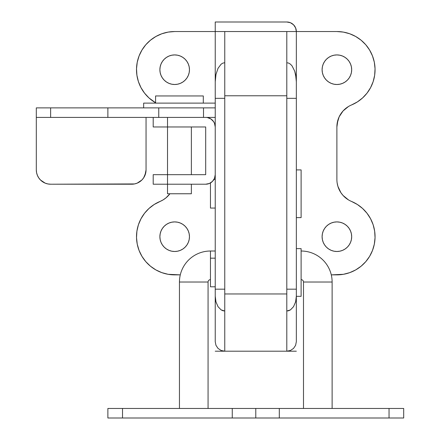 <?xml version="1.0" encoding="UTF-8"?>
<svg xmlns="http://www.w3.org/2000/svg" width="440" height="440" viewBox="0 0 440 440"><rect width="100%" height="100%" fill="white"/><g stroke="black" fill="none" stroke-linecap="round" stroke-linejoin="round"><path stroke-width="0.66" d="M345.109 57.415L347.353 59.252L345.109 57.415L342.551 56.045L339.779 55.204L336.892 54.923A14.79 14.79 0 0 1 351.681 69.713A14.79 14.79 0 0 1 336.892 84.502L339.779 84.216L342.551 83.375L345.109 82.011L347.353 80.168L349.19 77.93L347.353 80.168M342.551 223.036L345.109 224.4L342.551 223.036L339.779 222.195L336.892 221.909A14.79 14.79 0 0 1 351.681 236.698A14.79 14.79 0 0 1 336.892 251.488L334.004 251.207L336.892 251.488L339.779 251.207L336.892 251.488A14.79 14.79 0 0 1 322.102 236.698A14.79 14.79 0 0 1 336.892 221.909L334.004 222.195L331.232 223.036L328.675 224.4L326.43 226.243L324.594 228.481L326.43 226.243M185.136 59.252L186.972 61.496L185.136 59.252L182.892 57.415L180.334 56.045L177.562 55.204L174.674 54.923A14.79 14.79 0 0 1 189.464 69.713A14.79 14.79 0 0 1 174.674 84.502L177.562 84.216L180.334 83.375L182.892 82.011L185.136 80.168L186.972 77.93L185.136 80.168M186.972 228.481L188.337 231.039L186.972 228.481L185.136 226.243L182.892 224.4L180.334 223.036L177.562 222.195L174.674 221.909A14.79 14.79 0 0 1 189.464 236.698A14.79 14.79 0 0 1 174.674 251.488L171.787 251.207L174.674 251.488L177.562 251.207L174.674 251.488A14.79 14.79 0 0 1 159.885 236.698A14.79 14.79 0 0 1 174.674 221.909L171.787 222.195L169.015 223.036L166.458 224.4L164.219 226.243L162.377 228.481L164.219 226.243M296.34 341.66L296.34 31.543L286.798 31.543L286.798 293.964L224.769 293.964L224.769 95.783L286.798 95.783L224.769 95.783L224.769 31.543L215.232 31.543L215.232 22L286.798 22L290.45 22.726L293.541 24.794L295.609 27.891L296.34 31.543L224.769 31.543L286.798 31.543L286.798 62.728L288.657 63.09L286.798 62.728L286.798 98.34L296.34 98.34L296.34 81.812L295.609 74.509L294.729 71.209L292.094 65.94L290.45 64.18L288.657 63.09L290.45 64.18L292.094 65.94L294.729 71.209L296.153 78.089L296.34 81.812L296.34 31.543L336.892 31.543L296.34 31.543A9.543 9.543 0 0 0 286.798 22L215.232 22L215.232 31.543L174.674 31.543L215.232 31.543L215.232 81.812L215.232 31.543L224.769 31.543L224.769 98.34L215.232 98.34L215.232 81.812L215.958 74.509L218.026 68.316L221.122 64.18L222.91 63.09L224.769 62.728L222.91 63.09L221.122 64.18L218.026 68.316L215.958 74.509L215.232 81.812L215.232 289.179L215.232 98.34L224.769 98.34L224.769 293.964L286.798 293.964L286.798 351.202L224.769 351.202L224.769 293.964L224.769 311.02L222.91 310.734L221.122 309.892L218.026 306.675L215.958 301.857L215.232 296.175L215.232 289.179L224.769 289.179L215.232 289.179L215.232 341.66L215.232 296.175L215.958 301.857L218.026 306.675L221.122 309.892L224.769 311.02L224.769 351.202L215.232 351.202L296.34 351.202L286.798 351.202L290.45 350.477L293.541 348.409L295.609 345.312L296.34 341.66L296.34 289.179L286.798 289.179L296.34 289.179L296.34 98.34L286.798 98.34L286.798 311.02L288.657 310.734L290.45 309.892L293.541 306.675L295.609 301.857L296.34 296.175L295.609 301.857L293.541 306.675L290.45 309.892L286.798 311.02L286.798 351.202L290.45 350.477L293.541 348.409L295.609 345.312L296.34 341.66L295.609 345.312L293.541 348.409L290.45 350.477L286.798 351.202L290.45 350.477L293.541 348.409L295.609 345.312L296.34 341.66M139.079 55.941L137.247 62.227L139.079 55.941L141.95 50.061L145.788 44.759L150.475 40.194L155.876 36.492L161.827 33.77L168.152 32.104L174.674 31.543A38.17 38.17 0 0 0 155.59 102.767L148.989 97.944L154.193 101.915M138.413 81.631L140.987 87.648L144.546 93.142L140.987 87.648L138.413 81.631L136.912 75.262L136.521 68.728L137.247 62.227M154.209 101.932L155.59 102.767M163.119 199.887L154.193 204.49L163.119 199.887L165.985 197.863L169.906 193.76A23.854 23.854 0 0 1 159.995 201.465A38.17 38.17 0 0 0 174.674 274.868L180.285 274.868L168.152 274.307L161.827 272.641L155.876 269.918L150.475 266.216L145.788 261.646L150.475 266.216M148.989 208.466L144.546 213.268L148.989 208.466L154.193 204.49M140.987 218.757L138.413 224.78L140.987 218.757L144.546 213.268M139.079 250.47L141.95 256.35L139.079 250.47L137.247 244.184L136.521 237.683L136.912 231.149L138.413 224.78M186.972 61.496L188.337 64.053L186.972 61.496M188.337 75.372L186.972 77.93L188.337 75.372L189.184 72.595L189.464 69.713L189.184 66.825L188.337 64.053M169.015 83.375L166.458 82.011L164.219 80.168L166.458 82.011L169.015 83.375L171.787 84.216L174.674 84.502A14.79 14.79 0 0 1 159.885 69.713A14.79 14.79 0 0 1 174.674 54.923L171.787 55.204L169.015 56.045L166.458 57.415L164.219 59.252L166.458 57.415M162.377 77.93L161.013 75.372L160.171 72.595L161.013 75.372L162.377 77.93L164.219 80.168M160.171 66.825L161.013 64.053L160.171 66.825L159.885 69.713L160.171 72.595M162.377 61.496L164.219 59.252L162.377 61.496L161.013 64.053M186.972 244.915L185.136 247.159L182.892 248.996L185.136 247.159L186.972 244.915L188.337 242.358L189.184 239.586L189.464 236.698L189.184 233.816L188.337 231.039M166.458 248.996L164.219 247.159L162.377 244.915L161.013 242.358L160.171 239.586L161.013 242.358L162.377 244.915L164.219 247.159L166.458 248.996L169.015 250.365L171.787 251.207M160.171 233.816L161.013 231.039L162.377 228.481L161.013 231.039L160.171 233.816L159.885 236.698L160.171 239.586M372.488 250.47L374.319 244.184L372.488 250.47L369.617 256.35L365.778 261.646L361.091 266.216L355.691 269.918L349.74 272.641L343.415 274.307L331.282 274.868L336.892 274.868A38.17 38.17 0 0 0 351.571 201.465L357.374 204.49L351.571 201.465A23.854 23.854 0 0 1 336.892 179.448L336.892 126.962L336.892 179.448M373.153 224.78L370.579 218.757L367.021 213.268L370.579 218.757L373.153 224.78L374.655 231.149L375.045 237.683L374.319 244.184M337.15 123.47L339.174 116.782L337.915 120.049L336.892 126.962A23.854 23.854 0 0 1 351.571 104.946L357.374 101.915L362.577 97.944L357.374 101.915L351.571 104.946A38.17 38.17 0 0 0 336.892 31.543L343.415 32.104L349.74 33.77L355.691 36.492L361.091 40.194L365.778 44.759L369.617 50.061L372.488 55.941L369.617 50.061M370.579 87.648L373.153 81.631L370.579 87.648L367.021 93.142L362.577 97.944M345.109 224.4L347.353 226.243L345.109 224.4M349.19 228.481L350.554 231.039L351.395 233.816L350.554 231.039L349.19 228.481L347.353 226.243M351.395 239.586L350.554 242.358L351.395 239.586L351.681 236.698L351.395 233.816M349.19 244.915L347.353 247.159L345.109 248.996L347.353 247.159L349.19 244.915L350.554 242.358M331.232 250.365L328.675 248.996L331.232 250.365L334.004 251.207M326.43 247.159L324.594 244.915L323.23 242.358L324.594 244.915L326.43 247.159L328.675 248.996M323.23 231.039L324.594 228.481L323.23 231.039L322.388 233.816L322.102 236.698L322.388 239.586L323.23 242.358M347.353 59.252L349.19 61.496L350.554 64.053L351.395 66.825L350.554 64.053L349.19 61.496L347.353 59.252M351.395 72.595L350.554 75.372L349.19 77.93L350.554 75.372L351.395 72.595L351.681 69.713L351.395 66.825M324.594 77.93L323.23 75.372L324.594 77.93L326.43 80.168L328.675 82.011L331.232 83.375L334.004 84.216L336.892 84.502A14.79 14.79 0 0 1 322.102 69.713A14.79 14.79 0 0 1 336.892 54.923L334.004 55.204L331.232 56.045L328.675 57.415L326.43 59.252L328.675 57.415M323.23 64.053L324.594 61.496L326.43 59.252L324.594 61.496L323.23 64.053L322.388 66.825L322.102 69.713L322.388 72.595L323.23 75.372M215.232 341.66L215.958 345.312L218.026 348.409L221.122 350.477L224.769 351.202L221.122 350.477L224.769 351.202L221.122 350.477L218.026 348.409L221.122 350.477L218.026 348.409L215.958 345.312L218.026 348.409L215.958 345.312L215.232 341.666M145.788 261.646L141.95 256.35M148.989 97.944L144.546 93.142M177.562 251.207L180.334 250.365L182.892 248.996M372.488 55.941L374.319 62.227L375.045 68.728L374.655 75.262L373.153 81.631M348.447 106.524L343.052 110.968L339.174 116.782M337.15 182.941L337.915 186.357L340.895 192.676L343.052 195.443L348.447 199.887M357.374 204.49L362.577 208.466L367.021 213.268M339.779 251.207L342.551 250.365L345.109 248.996M215.232 117.42L203.517 117.42L215.232 117.42M205.689 117.42L36.311 117.42L50.628 117.42L50.628 107.877L36.311 107.877L36.311 117.42L36.311 107.877L50.628 107.877L50.628 117.42L153.203 117.42L153.203 126.962L205.689 126.962L205.689 174.674L153.203 174.674L153.203 184.217L205.689 184.217L167.519 184.217L167.519 174.674L205.689 174.674L205.689 126.962L167.519 126.962L167.519 117.42L153.203 117.42L153.203 126.962L167.519 126.962L167.519 117.42L205.689 117.42A9.543 9.543 0 0 1 215.232 126.962L214.5 123.31L213.62 121.66L214.5 123.31M36.311 169.906L36.311 117.42L36.311 169.906A14.311 14.311 0 0 0 50.628 184.217L47.834 183.942L45.15 183.128L40.508 180.026L38.726 177.854L37.406 175.379L36.586 172.695L36.311 169.906M145.772 172.695L143.638 177.854L141.856 180.026L137.214 183.128L134.53 183.942L50.628 184.217L131.736 184.217A14.311 14.311 0 0 0 146.047 169.906L144.958 175.379M146.047 117.42L146.047 169.906L146.047 117.42M215.232 107.877L203.517 107.877L203.517 117.42L203.517 107.877L215.232 107.877L143.66 107.877L143.66 103.109L143.66 107.877M158.757 107.877L158.757 117.42L158.757 107.877L107.877 107.877L107.877 117.42L107.877 107.877L50.628 107.877L158.757 107.877M141.856 180.026L139.689 181.803M137.214 183.128L134.53 183.942M42.675 181.803L40.508 180.026M37.406 175.379L36.586 172.695M215.232 174.674A9.543 9.543 0 0 1 205.689 184.217L209.341 183.491L212.432 181.423L214.5 178.327L215.232 174.674M207.548 117.607L210.986 119.031L213.62 121.66M167.519 184.217L167.519 174.674L153.203 174.674L153.203 184.217L167.519 184.217L167.519 193.76L191.373 193.76L191.373 184.217L191.373 193.76L167.519 193.76L167.519 184.217M203.302 103.109L203.302 95.953L155.59 95.953L155.59 103.109L155.59 95.953L203.302 95.953L203.302 103.109M215.232 103.109L143.66 103.109L215.232 103.109M191.373 174.674L191.373 126.962L191.373 174.674M167.519 126.962L167.519 174.674L167.519 126.962M214.544 107.877L144.347 107.877M210.458 208.071L215.232 208.071L210.458 208.071L210.458 182.941L210.458 208.071M215.232 179.448L213.95 179.448L215.232 179.448M296.34 217.613L301.109 217.613L301.109 169.906L296.34 169.906L301.109 169.906L301.109 217.613L296.34 217.613M210.458 286.798L215.232 286.798L210.458 286.798L210.458 258.17L210.458 286.798M215.232 258.17L210.458 258.17L215.232 258.17M296.34 296.34L301.109 296.34L301.109 248.628L296.34 248.628L301.109 248.628L301.109 296.34L296.34 296.34M179.448 282.024A31.015 31.015 0 0 1 210.458 251.015L210.458 258.17L210.458 251.015A31.015 31.015 0 0 0 179.448 282.024L208.071 282.024L208.071 408.458L208.071 282.024A2.387 2.387 0 0 1 210.458 279.637A2.387 2.387 0 0 0 208.071 282.024L179.448 282.024L179.448 408.458L179.448 282.024M301.109 251.015A31.015 31.015 0 0 1 332.123 282.024L332.123 408.458L332.123 282.024L303.495 282.024A2.387 2.387 0 0 0 301.109 279.637A2.387 2.387 0 0 1 303.495 282.024L303.495 408.458L303.495 282.024L332.123 282.024A31.015 31.015 0 0 0 301.109 251.015M107.888 408.458L122.524 408.458L107.877 408.458L107.877 418L279.307 418L279.307 408.458L255.783 408.458L255.783 418L403.678 418M107.877 418L122.524 418L122.524 408.458L403.678 408.458M122.524 418L122.524 408.458L232.26 408.458L232.26 418L122.524 418M232.26 418L255.783 418L255.783 408.458L232.26 408.458L232.26 418M279.307 418L279.307 408.458L389.043 408.458L389.043 418L279.307 418M389.043 408.458L389.043 418L403.689 418L403.689 408.458L389.043 408.458M215.232 251.015L210.458 251.015"/></g></svg>
